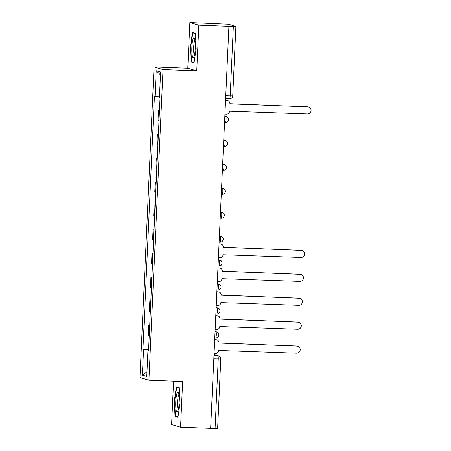 <?xml version="1.0" encoding="UTF-8"?>
<svg xmlns="http://www.w3.org/2000/svg" width="451" height="451" viewBox="0 0 451 451"><rect width="100%" height="100%" fill="white"/><g stroke="black" fill="none" stroke-linecap="round" stroke-linejoin="round"><path stroke-width="0.68" d="M173.579 381.168L171.605 424.588L180.563 427.204L210.662 428.349L228.916 26.31L198.823 25.166L189.865 22.55L187.791 68.242L154.067 66.962L139.957 377.617L148.915 380.232L163.02 69.578L196.749 70.858L198.823 25.166M189.865 22.55L228.454 24.213L235.89 26.4L232.739 95.86L230.19 95.871L233.342 26.412L235.89 26.4M180.563 427.204L182.638 381.512L148.915 380.232M213.819 358.821L220.787 358.979L217.636 428.439L215.088 428.45L218.245 358.99A3.072 0.53 -87.8 0 0 217.861 355.771L214.005 354.644M210.662 428.281L215.088 428.45M233.342 26.412L228.916 26.31M159.468 110.529A7.069 0.299 -177.4 0 1 159.288 110.489L158.487 110.258L158.03 120.378L158.825 120.609A7.069 0.299 2.6 0 0 159.011 120.648M159.479 110.292L158.487 110.258M158.38 134.449A7.069 0.299 -177.4 0 1 158.2 134.409L157.405 134.178L156.942 144.297L157.737 144.529A7.069 0.299 2.6 0 0 157.923 144.568M158.391 134.212L157.405 134.178M157.298 158.369A7.069 0.299 -177.4 0 1 157.111 158.329L156.317 158.098L155.854 168.217L156.655 168.448A7.069 0.299 2.6 0 0 156.835 168.488M157.309 158.132L156.317 158.098M156.209 182.289A7.069 0.299 -177.4 0 1 156.029 182.249L155.229 182.018L154.772 192.137L155.567 192.368A7.069 0.299 2.6 0 0 155.753 192.408M156.221 182.052L155.229 182.018M155.121 206.208A7.069 0.299 -177.4 0 1 154.941 206.169L154.146 205.938L153.684 216.057L154.479 216.288A7.069 0.299 2.6 0 0 154.665 216.328M155.133 205.972L154.146 205.938M154.039 230.128A7.069 0.299 -177.4 0 1 153.853 230.089L153.058 229.858L152.596 239.977L153.396 240.208A7.069 0.299 2.6 0 0 153.577 240.248M154.05 229.892L153.058 229.858M152.951 254.048A7.069 0.299 -177.4 0 1 152.765 254.009L151.97 253.778L151.513 263.897L152.308 264.128A7.069 0.299 2.6 0 0 152.494 264.168M152.962 253.812L151.97 253.778M151.863 277.968A7.069 0.299 -177.4 0 1 151.683 277.929L150.888 277.698L150.425 287.817L151.22 288.048A7.069 0.299 2.6 0 0 151.406 288.088M151.874 277.731L150.888 277.698M150.781 301.888A7.069 0.299 -177.4 0 1 150.595 301.849L149.8 301.618L149.337 311.737L150.138 311.968A7.069 0.299 2.6 0 0 150.318 312.007M150.792 301.651L149.8 301.618M149.693 325.808A7.069 0.299 -177.4 0 1 149.506 325.769L148.712 325.537L148.255 335.657L149.05 335.888A7.069 0.299 2.6 0 0 149.236 335.927M149.704 325.571L148.712 325.537M159.468 96.79L155.043 96.458L156.209 70.694L160.595 71.98L159.428 97.737L160.043 97.918L148.554 350.917L147.939 350.737L146.767 376.5L142.381 375.215L143.553 349.457L148.599 349.835M155.043 96.458L154.428 96.277L142.939 349.277L143.553 349.457M154.067 66.962L163.02 69.578M187.791 68.242L196.749 70.858M194.048 62.847L196.174 48.477L195.39 33.256L192.481 32.404L190.356 46.774L191.139 61.996L194.048 62.847M177.948 417.35L180.073 402.98L179.295 387.759L176.38 386.907L174.255 401.283L175.039 416.504L177.948 417.35M148.616 349.491L142.939 349.277M148.559 350.726L147.939 350.737M156.209 70.694L160.466 74.86M146.987 371.72L142.381 375.215M193.27 62.08L191.139 61.996M190.75 46.791L190.356 46.774M177.175 416.583L175.039 416.504M178.027 416.831L175.405 416.064L174.65 401.317L174.255 401.283M224.931 114.12L226.391 114.176A3.072 3.022 106.3 0 0 229.553 111.228L307.447 113.951A3.535 3.478 106.3 0 0 308.602 107.034A3.535 3.478 106.3 0 0 307.768 106.898L229.892 103.713A3.072 3.022 106.3 0 0 227.011 100.534L226.667 100.432A3.072 3.022 -73.7 0 1 227.389 100.55L227.732 100.646M225.551 100.387L226.667 100.432M229.886 103.854L307.43 106.802A3.535 3.478 -73.7 0 1 308.258 106.938L308.602 107.034M225.551 100.477L227.011 100.534M193.107 38.758A9.984 1.714 -87.8 0 0 191.838 51.403A9.984 1.714 -87.8 0 0 193.721 57.17A9.984 1.714 -87.8 0 0 194.026 56.516A9.984 1.714 -87.8 0 0 195.306 46.836A9.984 1.714 -87.8 0 0 194.449 38.143A9.984 1.714 -87.8 0 0 193.107 38.758M194.995 40.246A7.56 1.302 -87.8 0 0 194.601 40.968A7.56 1.302 -87.8 0 0 193.62 48.764A7.56 1.302 -87.8 0 0 194.426 55.112M194.122 62.328L191.506 61.561L190.745 46.814L192.808 32.889L195.413 33.65M194.336 32.946L192.808 32.889M177.012 393.261A9.984 1.714 -87.8 0 0 175.738 405.911A9.984 1.714 -87.8 0 0 177.626 411.673A9.984 1.714 -87.8 0 0 177.925 411.019A9.984 1.714 -87.8 0 0 179.21 401.345A9.984 1.714 -87.8 0 0 178.348 392.652A9.984 1.714 -87.8 0 0 177.012 393.261M178.895 394.755A7.56 1.302 -87.8 0 0 178.5 395.471A7.56 1.302 -87.8 0 0 177.519 403.273A7.56 1.302 -87.8 0 0 178.331 409.615M174.65 401.317L176.707 387.392L179.312 388.153M178.241 387.454L176.707 387.392M218.414 257.639L219.874 257.696A3.072 3.022 106.3 0 0 223.036 254.747L300.93 257.47A3.535 3.478 106.3 0 0 302.08 250.553A3.535 3.478 106.3 0 0 301.251 250.418L223.375 247.233A3.072 3.022 106.3 0 0 220.494 244.053L220.15 243.952A3.072 3.022 -73.7 0 1 220.872 244.07L221.215 244.166M219.034 243.906L220.15 243.952M223.369 247.374L300.913 250.322A3.535 3.478 -73.7 0 1 301.742 250.457L302.08 250.553M219.034 243.997L220.494 244.053M217.326 281.559L218.786 281.616A3.072 3.022 106.3 0 0 221.948 278.667L299.847 281.39A3.535 3.478 106.3 0 0 300.997 274.473A3.535 3.478 106.3 0 0 300.163 274.338L222.292 271.152A3.072 3.022 106.3 0 0 219.406 267.973L219.068 267.871A3.072 3.022 -73.7 0 1 219.789 267.99L220.127 268.086M217.951 267.826L219.068 267.871M222.281 271.293L299.825 274.242A3.535 3.478 -73.7 0 1 300.659 274.377L300.997 274.473M217.946 267.917L219.406 267.973M216.238 305.479L217.698 305.536A3.072 3.022 106.3 0 0 220.86 302.587L298.759 305.31A3.535 3.478 106.3 0 0 299.909 298.393A3.535 3.478 106.3 0 0 299.081 298.258L221.204 295.072A3.072 3.022 106.3 0 0 218.318 291.893L217.98 291.791A3.072 3.022 -73.7 0 1 218.701 291.91L219.039 292.006M216.863 291.746L217.98 291.791M221.199 295.213L298.742 298.162A3.535 3.478 -73.7 0 1 299.571 298.297L299.909 298.393M216.858 291.836L218.318 291.893M215.155 329.399L216.615 329.455A3.072 3.022 106.3 0 0 219.778 326.507L297.671 329.23A3.535 3.478 106.3 0 0 298.821 322.313A3.535 3.478 106.3 0 0 297.993 322.177L220.116 318.992A3.072 3.022 106.3 0 0 217.23 315.813L216.892 315.711A3.072 3.022 -73.7 0 1 217.613 315.83L217.957 315.925M215.775 315.666L216.892 315.711M220.111 319.133L297.654 322.082A3.535 3.478 -73.7 0 1 298.483 322.217L298.821 322.313M215.775 315.756L217.23 315.813M214.067 353.319L215.527 353.375A3.072 3.022 106.3 0 0 218.69 350.427L296.589 353.15A3.535 3.478 106.3 0 0 297.739 346.233A3.535 3.478 106.3 0 0 296.905 346.097L219.034 342.912A3.072 3.022 106.3 0 0 216.147 339.733L215.809 339.631A3.072 3.022 -73.7 0 1 216.531 339.75L216.869 339.845M214.693 339.586L215.809 339.631M219.023 343.053L296.566 346.002A3.535 3.478 -73.7 0 1 297.401 346.137L297.739 346.233M214.687 339.676L216.147 339.733M215.048 331.705L215.922 331.739A3.072 3.022 -73.7 0 1 216.643 331.851A3.072 3.072 0 0 1 215.663 337.872L215.64 337.872A3.072 0.53 -87.8 0 0 215.663 337.872A3.072 0.53 -87.8 0 0 216.305 334.958A3.072 0.53 -87.8 0 0 215.922 331.739L215.059 331.485M216.136 307.785L217.004 307.819A3.072 3.022 -73.7 0 1 217.732 307.932A3.072 3.072 0 0 1 216.751 313.952L216.728 313.952A3.072 0.53 -87.8 0 0 216.751 313.952A3.072 0.53 -87.8 0 0 217.388 311.038A3.072 0.53 -87.8 0 0 217.004 307.819L216.147 307.565M217.224 283.865L218.092 283.899A3.072 3.022 -73.7 0 1 218.814 284.012A3.072 3.072 0 0 1 217.839 290.032L217.816 290.032A3.072 0.53 -87.8 0 0 217.839 290.032A3.072 0.53 -87.8 0 0 218.476 287.118A3.072 0.53 -87.8 0 0 218.092 283.899L217.23 283.645M218.307 259.945L219.18 259.979A3.072 3.022 -73.7 0 1 219.902 260.092A3.072 3.072 0 0 1 218.921 266.113L218.898 266.113A3.072 0.53 -87.8 0 0 218.921 266.113A3.072 0.53 -87.8 0 0 219.564 263.198A3.072 0.53 -87.8 0 0 219.18 259.979L218.318 259.725M219.118 242.159L219.987 242.193A3.072 0.53 -87.8 0 0 220.009 242.193A3.072 0.53 -87.8 0 0 220.646 239.278A3.072 0.53 -87.8 0 0 220.263 236.059L219.406 235.805M219.395 236.025L220.263 236.059A3.072 3.022 -73.7 0 1 220.99 236.172L219.406 235.715M220.483 212.105L221.351 212.139A3.072 3.022 -73.7 0 1 222.072 212.252A3.072 3.072 0 0 1 221.097 218.273L221.075 218.273A3.072 0.53 -87.8 0 0 221.097 218.273A3.072 0.53 -87.8 0 0 221.734 215.358A3.072 0.53 -87.8 0 0 221.351 212.139L220.488 211.885M221.565 188.185L222.439 188.219A3.072 3.022 -73.7 0 1 223.16 188.332A3.072 3.072 0 0 1 222.18 194.353L222.157 194.353A3.072 0.53 -87.8 0 0 222.18 194.353A3.072 0.53 -87.8 0 0 222.822 191.438A3.072 0.53 -87.8 0 0 222.439 188.219L221.576 187.966M222.653 164.265L223.521 164.299A3.072 3.022 -73.7 0 1 224.248 164.412A3.072 3.072 0 0 1 223.268 170.433L223.245 170.433A3.072 0.53 -87.8 0 0 223.268 170.433A3.072 0.53 -87.8 0 0 223.905 167.518A3.072 0.53 -87.8 0 0 223.521 164.299L222.664 164.046M223.741 140.346L224.609 140.379A3.072 3.022 -73.7 0 1 225.331 140.492A3.072 3.072 0 0 1 224.356 146.513A3.072 0.53 -87.8 0 0 224.356 146.513L224.333 146.513A3.072 0.53 -87.8 0 0 224.993 143.598A3.072 0.53 -87.8 0 0 224.609 140.379L223.747 140.126M224.823 116.426L225.697 116.459A3.072 3.022 -73.7 0 1 226.419 116.572A3.072 3.072 0 0 1 225.438 122.593L225.415 122.593A3.072 0.53 -87.8 0 0 225.438 122.593A3.072 0.53 -87.8 0 0 226.081 119.678A3.072 0.53 -87.8 0 0 225.697 116.459L224.835 116.206M213.966 355.625L217.861 355.771A3.072 3.022 106.3 0 1 218.583 355.89L214.011 354.554M232.739 95.86A3.072 3.072 0 0 1 229.553 98.792L225.635 98.639L229.531 98.786A3.072 0.53 -87.8 0 0 229.553 98.792A3.072 0.53 -87.8 0 0 230.19 95.871L225.765 95.702M150.138 311.968L150.595 301.849M151.22 288.048L151.683 277.929M152.308 264.128L152.765 254.009M153.396 240.208L153.853 230.089M154.479 216.288L154.941 206.169M155.567 192.368L156.029 182.249M156.655 168.448L157.111 158.329M157.737 144.529L158.2 134.409M158.825 120.609L159.288 110.489M149.05 335.888L149.506 325.769M307.768 106.898L307.43 106.802M301.251 250.418L300.913 250.322M300.163 274.338L299.825 274.242M299.081 298.258L298.742 298.162M297.993 322.177L297.654 322.082M296.905 346.097L296.566 346.002M226.419 116.572L224.84 116.116M219.113 242.159L220.009 242.193A3.072 3.072 0 0 0 220.99 236.172M225.331 140.492L223.752 140.035M224.248 164.412L222.664 163.955M223.16 188.332L221.582 187.875M222.072 212.252L220.494 211.795M219.902 260.092L218.323 259.635M218.814 284.012L217.235 283.555M217.732 307.932L216.147 307.475M216.643 331.851L215.065 331.395M220.787 358.979A3.072 3.072 0 0 0 218.583 355.89"/></g></svg>
